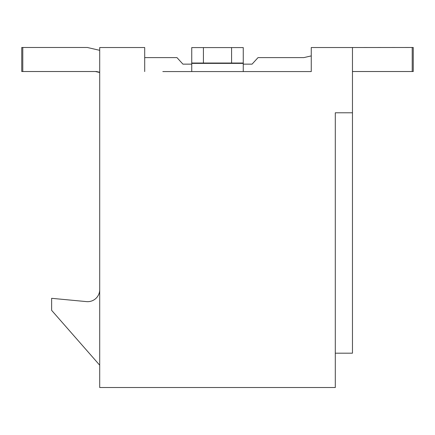 <?xml version="1.0" encoding="UTF-8"?>
<svg xmlns="http://www.w3.org/2000/svg" width="435" height="435" viewBox="0 0 435 435"><rect width="100%" height="100%" fill="white"/><g stroke="black" fill="none" stroke-linecap="round" stroke-linejoin="round"><path stroke-width="0.65" d="M144.697 71.574L144.697 47.535L99.707 47.535L99.707 387.52L335.293 387.52L335.293 112.785L352.464 112.785L352.464 47.535L311.253 47.535L311.253 71.574L162.82 71.574M243.257 64.141L252.077 64.141L243.257 64.141L252.077 64.141L243.257 64.141L252.077 64.141L243.257 64.141L252.077 64.141L243.257 64.141L252.077 64.141L243.257 64.141L252.077 64.141L258.026 57.616L303.831 57.616L311.253 55.897L311.253 54.402M171.406 71.574L191.743 71.574L191.743 47.584L203.417 47.584L203.417 63.037L191.743 63.037M191.743 63.379L243.257 63.379L243.257 71.574L263.594 71.574M272.179 71.574L288.758 71.574M297.344 71.574L311.253 71.574M335.293 171.167L335.293 112.785M335.293 353.182L352.464 353.182L352.464 112.785M99.707 365.199L51.629 310.34L51.629 298.318L86.56 301.613A12.022 12.022 0 0 0 99.707 289.645M203.417 47.584L243.257 47.584L243.257 63.037L203.417 63.037M243.257 63.379L243.257 63.037M231.583 47.584L231.583 63.037M96.467 71.519L99.707 72.264L96.467 71.519L99.707 72.264L96.467 71.519L99.707 72.264L96.467 71.519L99.707 72.264L96.467 71.519L99.707 72.264L96.467 71.519L22.778 71.519L22.778 47.48L87.343 47.48L99.707 50.335M175.947 57.616L144.697 57.616L176.974 57.616L182.923 64.141L191.743 64.141M352.464 71.519L412.222 71.519L412.222 47.48L347.413 47.535M412.222 71.519L413.25 71.519L413.25 47.48L412.222 47.48M303.831 57.616L259.053 57.616M99.707 72.504L95.439 71.519M22.778 71.519L21.75 71.519L21.75 47.48L22.778 47.48"/></g></svg>
